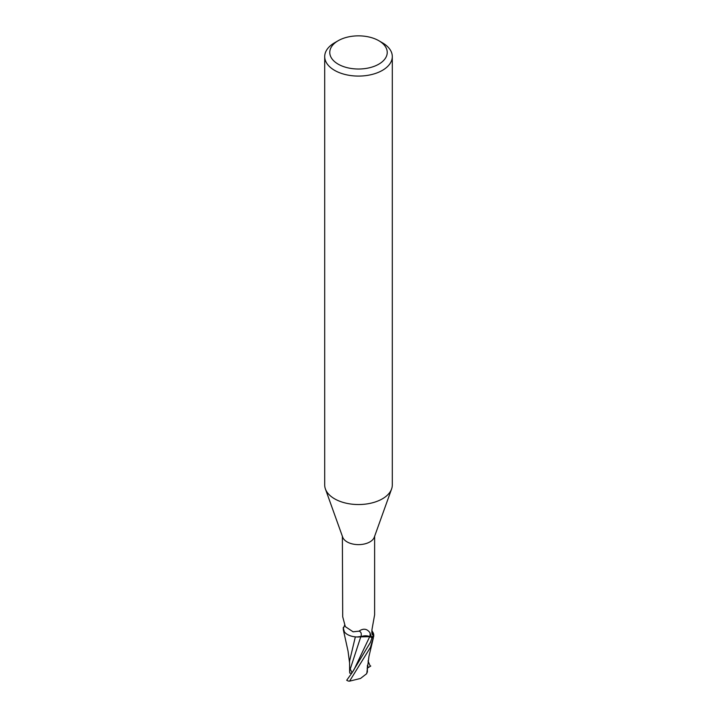 <?xml version="1.0" encoding="UTF-8"?>
<svg xmlns="http://www.w3.org/2000/svg" width="717" height="717" viewBox="0 0 717 717"><rect width="100%" height="100%" fill="white"/><g stroke="black" fill="none" stroke-linecap="round" stroke-linejoin="round"><path stroke-width="1.08" d="M378.809 40.708L382.394 42.778A33.798 19.511 180 0 1 392.298 56.571L392.298 485.024A33.798 19.511 180 0 1 391.59 488.985A33.798 19.511 180 0 1 382.394 498.826A33.798 19.511 180 0 1 348.82 503.719A33.798 19.511 180 0 1 325.41 488.985A33.798 19.511 180 0 1 324.702 485.024L324.702 56.571A33.798 19.511 180 0 1 334.606 42.778L338.191 40.708A28.725 16.581 180 0 1 378.809 40.708A28.725 16.581 180 0 1 378.809 64.163A28.725 16.581 180 0 1 338.191 64.163A28.725 16.581 180 0 1 338.191 40.708L334.606 42.778M391.59 488.985L374.301 537.194A16.133 9.312 180 0 1 369.909 541.9A16.133 9.312 180 0 1 353.875 544.239A16.133 9.312 180 0 1 342.699 537.194L325.41 488.985M392.298 56.571A33.798 19.511 180 0 1 382.394 70.374A33.798 19.511 180 0 1 345.567 74.595A33.798 19.511 180 0 1 324.702 56.571M363.223 636.14L357.129 636.974A14.501 8.371 180 0 1 344.241 631.632A14.501 8.371 180 0 1 343.264 628.809L344.59 625.215M344.429 631.901L343.183 627.877A16.814 9.706 180 0 1 343.873 627.097A16.814 9.706 180 0 0 343.183 627.877L343.201 627.742A16.894 9.751 180 0 1 343.936 626.936M371.863 630.494L372.688 632.036A14.501 8.371 180 0 1 372.759 632.134A14.501 8.371 180 0 1 373.736 634.957A16.133 9.312 180 0 1 371.594 637.332L369.811 636.588A7.269 4.194 180 0 0 360.875 636.786A18.391 6.91 136.9 0 0 358.966 631.166L353.087 631.811L345.316 626.622L342.699 616.745L342.368 536.262M358.966 631.166C363.358 628.128 367.023 628.657 369.963 632.752L371.594 637.332M373.736 634.957L372.858 634.939A17.45 13.318 -78.5 0 1 371.872 632.932M374.632 536.262L374.624 614.783L372.024 629.284C371.63 632.788 371.908 634.67 372.858 634.939L372.248 634.393M360.875 636.786A14.501 8.371 180 0 1 357.129 636.974M372.759 632.134L373.817 635.889A16.814 9.706 180 0 1 372.015 637.655L370.447 642.342L351.895 672.985L346.705 680.263A16.894 9.751 180 0 0 348.292 681.042L349.573 681.15L370.447 647.361L373.817 635.889A16.814 9.706 180 0 1 372.015 637.655L369.694 636.687L360.759 636.857M369.909 632.663L369.963 632.752A25.391 9.545 136.9 0 1 369.811 636.588M344.142 626.425A17.45 6.561 136.9 0 0 344.707 625.466M344.241 631.632L343.658 630.655M372.634 637.915L369.694 636.714L372.634 637.915M363.044 636.176L369.703 636.687L353.92 669.884L351.895 672.985M355.345 636.866L349.564 661.101L349.618 672.044M352.065 672.752L349.681 667.948L349.618 672.205M350.174 669.257L360.732 636.92M370.77 666.003L367.4 668.127M368.027 660.94L370.295 666.29M373.36 637.906L368.959 656.342L366.745 673.639L360.517 678.452L349.573 681.15M367.185 668.549L367.212 668.101M367.382 672.17L367.409 665.69M367.265 671.712L366.566 673.837M373.799 636.033A16.894 9.751 180 0 1 372.078 637.691M351.697 673.263L349.699 673.084M368.242 667.518L367.454 665.242M343.318 629.714L348.041 651.135L349.573 662.92"/></g></svg>
